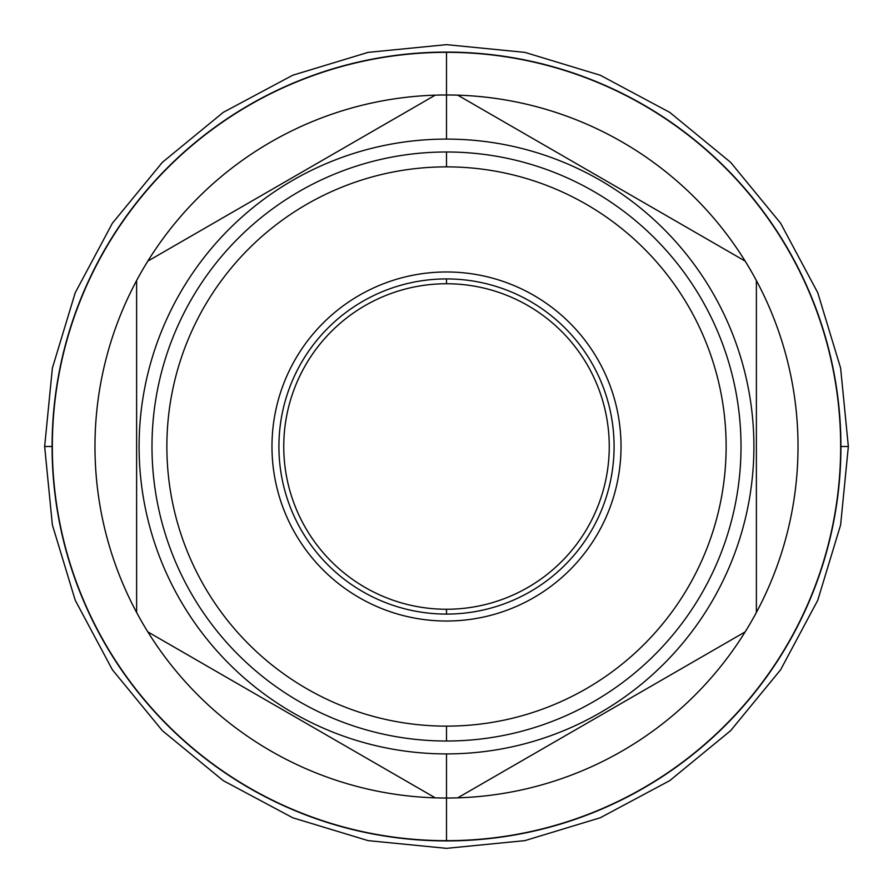 <?xml version="1.0" encoding="UTF-8"?>
<svg xmlns="http://www.w3.org/2000/svg" width="893" height="893" viewBox="0 0 893 893"><rect width="100%" height="100%" fill="white"/><g stroke="black" fill="none" stroke-linecap="round" stroke-linejoin="round"><path stroke-width="1.34" d="M446.5 166.868A279.632 279.632 0 0 0 166.868 446.5A279.632 279.632 0 0 0 446.5 726.132A279.632 279.632 0 0 0 726.132 446.5A279.632 279.632 0 0 0 446.5 166.868L446.5 151.989A294.511 294.511 0 0 0 151.989 446.5A294.511 294.511 0 0 0 446.5 741.011A294.511 294.511 0 0 0 741.011 446.5A294.511 294.511 0 0 0 446.5 151.989A294.511 294.511 0 0 0 151.989 446.5A294.511 294.511 0 0 0 446.5 741.011A294.511 294.511 0 0 0 741.011 446.5A294.511 294.511 0 0 0 446.5 151.989A294.511 294.511 0 0 0 151.989 446.5A294.511 294.511 0 0 0 446.5 741.011A294.511 294.511 0 0 0 741.011 446.5A294.511 294.511 0 0 0 446.5 151.989A294.511 294.511 0 0 0 151.989 446.5A294.511 294.511 0 0 0 446.5 741.011A294.511 294.511 0 0 0 741.011 446.5A294.511 294.511 0 0 0 446.5 151.989L446.5 166.868A279.632 279.632 0 0 0 166.868 446.5A279.632 279.632 0 0 0 446.5 726.132L446.5 741.011L446.5 726.132A279.632 279.632 0 0 0 726.132 446.5A279.632 279.632 0 0 0 446.5 166.868M446.5 271.974A174.526 174.526 0 0 0 271.974 446.5A174.526 174.526 0 0 0 446.5 621.026A174.526 174.526 0 0 0 621.026 446.5A174.526 174.526 0 0 0 446.5 271.974A174.526 174.526 0 0 0 271.974 446.5A174.526 174.526 0 0 0 446.5 621.026A174.526 174.526 0 0 0 621.026 446.5A174.526 174.526 0 0 0 446.5 271.974M446.5 103.655L446.5 121.247L446.5 103.655M446.5 789.345L446.5 771.753L446.5 789.345M446.5 95.718L446.5 105.631L446.5 95.718M446.5 787.369L446.5 753.904A307.404 307.404 0 0 0 753.904 446.5A307.404 307.404 0 0 0 446.5 139.096L446.5 52.33A394.17 394.17 0 0 0 52.33 446.5A394.17 394.17 0 0 0 446.5 840.67A394.17 394.17 0 0 0 840.67 446.5A394.17 394.17 0 0 0 446.5 52.33A394.17 394.17 0 0 0 52.33 446.5A394.17 394.17 0 0 0 446.5 840.67A394.17 394.17 0 0 0 840.67 446.5A394.17 394.17 0 0 0 446.5 52.33A394.17 394.17 0 0 1 840.67 446.5A394.17 394.17 0 0 1 446.5 840.67A394.17 394.17 0 0 1 52.33 446.5A394.17 394.17 0 0 1 446.5 52.33L446.5 94.971A351.529 351.529 0 0 1 457.718 95.149A351.529 351.529 0 0 0 446.5 94.971L446.5 139.096A307.404 307.404 0 0 0 139.096 446.5A307.404 307.404 0 0 0 446.5 753.904A307.404 307.404 0 0 0 753.904 446.5A307.404 307.404 0 0 0 446.5 139.096A307.404 307.404 0 0 0 139.096 446.5A307.404 307.404 0 0 0 446.5 753.904L446.5 798.029A351.529 351.529 0 0 0 457.718 797.851L745.164 631.887A351.529 351.529 0 0 0 756.382 612.464L756.382 280.536A351.529 351.529 0 0 0 745.164 261.113L457.718 95.149A351.529 351.529 0 0 0 435.282 95.149L147.836 261.113A351.529 351.529 0 0 0 136.618 280.536L136.618 612.464A351.529 351.529 0 0 0 147.836 631.887L435.282 797.851A351.529 351.529 0 0 0 745.164 261.113A351.529 351.529 0 0 0 136.618 280.536A351.529 351.529 0 0 0 457.718 797.851L745.164 631.887A351.529 351.529 0 0 0 756.382 612.464L756.382 280.536A351.529 351.529 0 0 0 457.718 95.149L745.164 261.113A351.529 351.529 0 0 1 446.5 798.029L446.5 840.67A394.17 394.17 0 0 1 52.33 446.5A394.17 394.17 0 0 1 446.5 52.33A394.17 394.17 0 0 1 840.67 446.5A394.17 394.17 0 0 1 446.5 840.67L446.5 798.029A351.529 351.529 0 0 1 435.282 797.851A351.529 351.529 0 0 0 446.5 798.029L446.5 787.369M446.5 609.249A162.749 162.749 0 0 0 609.249 446.5A162.749 162.749 0 0 0 446.5 283.751L446.5 278.917A167.583 167.583 0 0 1 614.083 446.5A167.583 167.583 0 0 1 446.5 614.083A167.583 167.583 0 0 0 614.083 446.5A167.583 167.583 0 0 0 446.5 278.917A167.583 167.583 0 0 0 278.917 446.5A167.583 167.583 0 0 0 446.5 614.083A167.583 167.583 0 0 1 278.917 446.5A167.583 167.583 0 0 1 446.5 278.917L446.5 283.751A162.749 162.749 0 0 1 609.249 446.5A162.749 162.749 0 0 1 446.5 609.249L446.5 614.083L446.5 609.249A162.749 162.749 0 0 1 283.751 446.5A162.749 162.749 0 0 1 446.5 283.751A162.749 162.749 0 0 0 283.751 446.5A162.749 162.749 0 0 0 446.5 609.249M136.618 280.536L136.618 612.464A351.529 351.529 0 0 0 147.836 631.887L435.282 797.851A351.529 351.529 0 0 1 147.836 261.113L435.282 95.149A351.529 351.529 0 0 1 446.5 94.971A351.529 351.529 0 0 0 136.618 280.536M446.5 726.132L446.5 741.011L446.5 726.132M446.5 120.879L446.5 120.265L446.5 120.879M446.5 772.121L446.5 772.735L446.5 772.121M52.084 446.5L44.65 446.5L52.084 446.5A394.416 394.416 0 0 0 446.5 840.916A394.416 394.416 0 0 0 840.916 446.5L848.35 446.5L840.916 446.5A394.416 394.416 0 0 0 446.5 52.084A394.416 394.416 0 0 0 52.084 446.5A394.416 394.416 0 0 0 446.5 840.916A394.416 394.416 0 0 0 840.916 446.5A394.416 394.416 0 0 0 446.5 52.084A394.416 394.416 0 0 0 52.084 446.5A394.416 394.416 0 0 1 446.5 52.084A394.416 394.416 0 0 1 840.916 446.5A394.416 394.416 0 0 0 446.5 52.084A394.416 394.416 0 0 0 52.084 446.5A394.416 394.416 0 0 0 446.5 840.916A394.416 394.416 0 0 0 840.916 446.5A394.416 394.416 0 0 1 446.5 840.916A394.416 394.416 0 0 1 52.084 446.5L44.65 446.5L52.084 446.5M44.65 446.5L52.374 368.106L75.235 292.725L112.373 223.25L162.347 162.347L223.239 112.373L292.714 75.235L368.095 52.374L446.5 44.65L524.894 52.374L600.275 75.235L669.75 112.373L730.641 162.347L780.627 223.239L817.754 292.714L840.626 368.095L848.35 446.5L840.626 524.905L817.754 600.286L780.627 669.761L730.641 730.653L669.75 780.627L600.275 817.765L524.894 840.626L446.5 848.35L368.095 840.626L292.714 817.765L223.239 780.627L162.347 730.653L112.373 669.75L75.235 600.275L52.374 524.894L44.65 446.5L52.374 368.106L75.235 292.725L112.373 223.25L162.347 162.347L223.239 112.373L292.714 75.235L368.095 52.374L446.5 44.65L524.894 52.374L600.275 75.235L669.75 112.373L730.641 162.347L780.627 223.239L817.754 292.714L840.626 368.095L848.35 446.5L840.626 524.905L817.754 600.286L780.627 669.761L730.641 730.653L669.75 780.627L600.275 817.765L524.894 840.626L446.5 848.35L368.095 840.626L292.714 817.765L223.239 780.627L162.347 730.653L112.373 669.75L75.235 600.275L52.374 524.894L44.65 446.5"/></g></svg>

